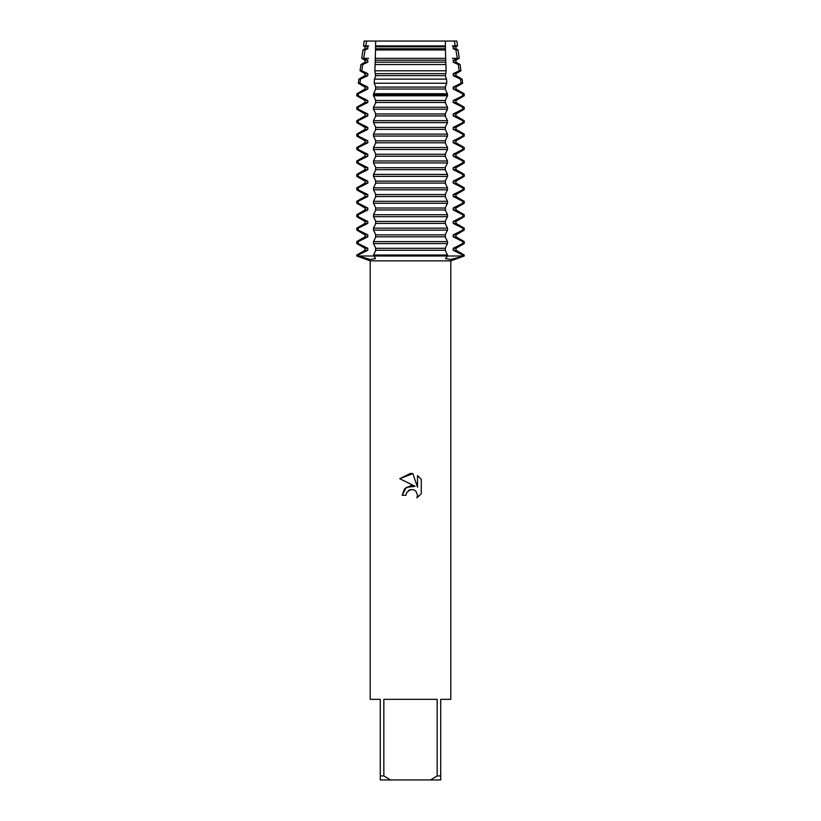 <?xml version="1.0" encoding="UTF-8"?>
<svg xmlns="http://www.w3.org/2000/svg" width="821" height="821" viewBox="0 0 821 821"><rect width="100%" height="100%" fill="white"/><g stroke="black" fill="none" stroke-linecap="round" stroke-linejoin="round"><path stroke-width="1.23" d="M456.845 41.05L454.372 41.05L456.845 41.05L457.513 45.914L455.994 46.787L455.994 48.747L458.077 49.948L455.912 49.948L457.297 58.353L459.226 58.353L455.994 60.22L455.994 62.18L460.078 64.541L458.262 64.541L459.226 70.801L460.94 70.801L455.994 73.654L455.994 75.614L462.09 79.134L460.478 79.134L461.084 83.249L462.654 83.249L455.994 87.088L455.994 89.048L464.091 93.727L462.603 93.727L462.757 95.77L464.234 95.77L455.994 100.521L455.994 102.481L464.234 107.243L462.757 107.243L462.757 109.203L464.234 109.203L455.994 113.965L455.994 115.915L464.234 120.677L462.757 120.677L462.757 122.637L464.234 122.637L455.994 127.399L455.994 129.359L464.234 134.11L462.757 134.11L462.757 136.07L464.234 136.07L455.994 140.832L455.994 142.792L464.234 147.544L462.757 147.544L462.757 149.504L464.234 149.504L455.994 154.266L455.994 156.226L464.234 160.978L462.757 160.978L462.757 162.938L464.234 162.938L455.994 167.7L455.994 169.66L464.234 174.411L462.757 174.411L462.757 176.371L464.234 176.371L455.994 181.133L455.994 183.093L464.234 187.855L462.757 187.855L462.757 189.805L464.234 189.805L455.994 194.567L455.994 196.527L464.234 201.289L462.757 201.289L462.757 203.249L464.234 203.249L455.994 208L455.994 209.96L464.234 214.722L462.757 214.722L462.757 216.682L464.234 216.682L455.994 221.434L455.994 223.394L464.234 228.156L462.757 228.156L462.757 230.116L464.234 230.116L455.994 234.868L455.994 236.828L464.234 241.59L462.757 241.59L462.757 243.55L464.234 243.55L455.994 248.301L455.994 250.261L464.234 255.023L462.757 255.023L462.757 255.998L464.234 255.998L450.719 259.487L445.495 258.625L447.496 255.998L462.757 255.998L447.496 255.998L447.496 255.023L373.504 255.023L375.505 258.625L370.292 259.487L358.243 255.998L447.496 255.998L358.243 255.998L358.243 255.023L356.766 255.023L365.006 250.261L367.798 250.261L367.798 248.301L358.243 243.55L358.243 241.59L356.766 241.59L365.006 236.828L367.798 236.828L367.798 234.868L358.243 230.116L358.243 228.156L356.766 228.156L365.006 223.394L367.798 223.394L367.798 221.434L358.243 216.682L358.243 214.722L356.766 214.722L365.006 209.96L367.798 209.96L367.798 208L358.243 203.249L358.243 201.289L356.766 201.289L365.006 196.527L367.798 196.527L367.798 194.567L358.243 189.805L358.243 187.855L356.766 187.855L365.006 183.093L367.798 183.093L367.798 181.133L358.243 176.371L358.243 174.411L356.766 174.411L365.006 169.66L367.798 169.66L367.798 167.7L358.243 162.938L358.243 160.978L356.766 160.978L365.006 156.226L367.798 156.226L367.798 154.266L358.243 149.504L358.243 147.544L356.766 147.544L365.006 142.792L367.798 142.792L367.798 140.832L358.243 136.07L358.243 134.11L356.766 134.11L365.006 129.359L367.798 129.359L367.798 127.399L358.243 122.637L358.243 120.677L356.766 120.677L365.006 115.915L367.798 115.915L367.798 113.965L358.243 109.203L358.243 107.243L356.766 107.243L365.006 102.481L367.798 102.481L367.798 100.521L358.243 95.77L358.397 93.727L356.909 93.727L365.006 89.048L367.798 89.048L367.798 87.088L359.916 83.249L360.522 79.134L358.91 79.134L365.006 75.614L367.798 75.614L367.798 73.654L361.774 70.801L362.738 64.541L360.922 64.541L365.006 62.18L367.798 62.18L367.798 60.22L363.703 58.353L365.088 49.948L362.923 49.948L365.006 48.747L367.798 48.747L367.798 46.787L365.776 45.914L366.628 41.05L454.372 41.05L445.393 41.05L454.372 41.05L455.224 45.914L457.513 45.914M405.964 495.268L406.58 492.641L405.964 495.268L402.157 495.268L404.517 488.916L410.5 485.734L415.118 486.299L399.724 478.705L410.5 473.389L412.84 473.645L417.54 487.181L417.54 475.585L421.276 479.361L421.276 493.678L416.945 497.824L417.561 495.227L415.857 491.132L413.979 489.88L410.5 489.583L413.979 489.88L415.857 491.132L417.561 495.227L416.945 497.824L421.276 493.678M437.162 775.917L430.553 779.95L390.447 779.95L383.838 775.917L383.838 699.338L437.162 699.338L437.162 775.917L440.723 775.917L440.723 699.338L450.801 699.338L450.801 260.852L464.234 255.998L464.234 255.023M356.766 255.023L356.766 255.998L370.199 260.852L450.801 260.852M415.118 486.299L406.241 487.376L402.157 495.268M408.437 490.486L410.438 489.593M421.276 479.361L417.54 475.585M412.84 473.645L399.724 478.705M410.5 489.583L406.58 492.641M356.766 255.998L358.243 255.998L356.766 255.998M364.155 41.05L366.628 41.05L364.155 41.05L363.487 45.914L368.68 45.914M370.199 260.852L370.199 699.338L380.277 699.338L380.277 779.95L390.447 779.95M430.553 779.95L440.723 779.95L440.723 775.917M380.277 775.917L383.838 775.917M358.243 255.023L367.798 250.261M365.006 250.261L365.006 248.301L367.798 248.301M365.006 248.301L356.766 243.55L358.243 243.55M358.243 241.59L367.798 236.828M365.006 236.828L365.006 234.868L367.798 234.868M365.006 234.868L356.766 230.116L358.243 230.116M358.243 228.156L367.798 223.394M365.006 223.394L365.006 221.434L367.798 221.434M365.006 221.434L356.766 216.682L358.243 216.682M358.243 214.722L367.798 209.96M365.006 209.96L365.006 208L367.798 208M365.006 208L356.766 203.249L358.243 203.249M358.243 201.289L367.798 196.527M365.006 196.527L365.006 194.567L367.798 194.567M365.006 194.567L356.766 189.805L358.243 189.805M358.243 187.855L367.798 183.093M365.006 183.093L365.006 181.133L367.798 181.133M365.006 181.133L356.766 176.371L358.243 176.371M358.243 174.411L367.798 169.66M365.006 169.66L365.006 167.7L367.798 167.7M365.006 167.7L356.766 162.938L358.243 162.938M358.243 160.978L367.798 156.226M365.006 156.226L365.006 154.266L367.798 154.266M365.006 154.266L356.766 149.504L358.243 149.504M358.243 147.544L367.798 142.792M365.006 142.792L365.006 140.832L367.798 140.832M365.006 140.832L356.766 136.07L358.243 136.07M358.243 134.11L367.798 129.359M365.006 129.359L365.006 127.399L367.798 127.399M365.006 127.399L356.766 122.637L358.243 122.637M358.243 120.677L367.798 115.915M365.006 115.915L365.006 113.965L367.798 113.965M365.006 113.965L356.766 109.203L358.243 109.203M358.243 107.243L367.798 102.481M365.006 102.481L365.006 100.521L367.798 100.521M365.006 100.521L356.766 95.77L358.243 95.77M358.397 93.727L367.798 89.048M365.006 89.048L365.006 87.088L367.798 87.088M365.006 87.088L358.346 83.249L359.916 83.249M360.522 79.134L367.798 75.614M365.006 75.614L365.006 73.654L367.798 73.654M365.006 73.654L360.06 70.801L361.774 70.801M362.738 64.541L367.798 62.18M365.006 62.18L365.006 60.22L367.798 60.22M365.006 60.22L361.774 58.353L368.68 58.353M462.757 243.55L453.202 248.301L455.994 248.301M373.504 243.55L447.496 243.55L447.496 241.59L373.504 241.59L373.504 243.55L375.608 247.798L375.608 250.764L373.504 255.023M453.202 248.301L453.202 250.261L455.994 250.261M462.757 230.116L453.202 234.868L453.202 236.828L455.994 236.828M453.202 236.828L462.757 241.59M453.202 250.261L462.757 255.023M453.202 234.868L455.994 234.868M373.504 230.116L447.496 230.116L447.496 228.156L373.504 228.156L373.504 230.116L375.608 234.365L375.608 237.331L373.504 241.59M462.757 216.682L453.202 221.434L453.202 223.394L455.994 223.394M453.202 223.394L462.757 228.156M453.202 221.434L455.994 221.434M373.504 216.682L447.496 216.682L447.496 214.722L373.504 214.722L373.504 216.682L375.608 220.931L375.608 223.897L373.504 228.156M462.757 203.249L453.202 208L453.202 209.96L455.994 209.96M453.202 209.96L462.757 214.722M453.202 208L455.994 208M373.504 203.249L447.496 203.249L447.496 201.289L373.504 201.289L373.504 203.249L375.608 207.497L375.608 210.463L373.504 214.722M462.757 189.805L453.202 194.567L453.202 196.527L455.994 196.527M453.202 196.527L462.757 201.289M453.202 194.567L455.994 194.567M373.504 189.805L447.496 189.805L447.496 187.855L373.504 187.855L373.504 189.805L375.608 194.064L375.608 197.03L373.504 201.289M462.757 176.371L453.202 181.133L453.202 183.093L455.994 183.093M453.202 183.093L462.757 187.855M453.202 181.133L455.994 181.133M373.504 176.371L447.496 176.371L447.496 174.411L373.504 174.411L373.504 176.371L375.608 180.63L375.608 183.596L373.504 187.855M462.757 162.938L453.202 167.7L453.202 169.66L455.994 169.66M453.202 169.66L462.757 174.411M453.202 167.7L455.994 167.7M373.504 162.938L447.496 162.938L447.496 160.978L373.504 160.978L373.504 162.938L375.608 167.197L375.608 170.163L373.504 174.411M462.757 149.504L453.202 154.266L453.202 156.226L455.994 156.226M453.202 156.226L462.757 160.978M453.202 154.266L455.994 154.266M373.504 149.504L447.496 149.504L447.496 147.544L373.504 147.544L373.504 149.504L375.608 153.763L375.608 156.729L373.504 160.978M462.757 136.07L453.202 140.832L453.202 142.792L455.994 142.792M453.202 142.792L462.757 147.544M453.202 140.832L455.994 140.832M373.504 136.07L447.496 136.07L447.496 134.11L373.504 134.11L373.504 136.07L375.608 140.329L375.608 143.295L373.504 147.544M462.757 122.637L453.202 127.399L453.202 129.359L455.994 129.359M453.202 129.359L462.757 134.11M453.202 127.399L455.994 127.399M373.504 122.637L447.496 122.637L447.496 120.677L373.504 120.677L373.504 122.637L375.608 126.896L375.608 129.862L373.504 134.11M462.757 109.203L453.202 113.965L453.202 115.915L455.994 115.915M453.202 115.915L462.757 120.677M453.202 113.965L455.994 113.965M373.504 109.203L447.496 109.203L447.496 107.243L373.504 107.243L373.504 109.203L375.608 113.452L375.608 116.428L373.504 120.677M462.757 95.77L453.202 100.521L453.202 102.481L455.994 102.481M453.202 102.481L462.757 107.243M453.202 100.521L455.994 100.521M373.504 95.77L447.496 95.77L447.424 93.727L373.576 93.727L373.504 95.77L375.608 100.018L375.608 102.984L373.504 107.243M373.504 94.784L447.496 94.784M461.084 83.249L453.202 87.088L453.202 89.048L455.994 89.048M453.202 89.048L462.603 93.727M453.202 87.088L455.994 87.088M374.222 83.249L446.778 83.249L446.552 79.134L374.448 79.134L374.222 83.249L375.608 86.585L375.608 89.551L373.576 93.727M459.226 70.801L453.202 73.654L453.202 75.614L455.994 75.614M453.202 75.614L460.478 79.134M453.202 73.654L455.994 73.654M374.858 70.801L446.142 70.801L445.885 64.541L375.115 64.541L374.858 70.801L375.608 76.117L374.448 79.134M452.32 58.353L457.297 58.353L453.202 60.22L453.202 62.18L455.994 62.18M453.202 62.18L458.262 64.541M453.202 60.22L455.994 60.22M375.32 58.353L445.68 58.353L445.475 49.948L375.525 49.948L375.115 64.541M365.088 49.948L367.798 48.747M452.32 45.914L455.224 45.914L453.202 46.787L453.202 48.747L455.994 48.747M453.202 48.747L455.912 49.948M365.006 48.747L365.006 46.787L367.798 46.787M453.202 46.787L455.994 46.787M365.006 46.787L363.487 45.914M375.587 45.914L445.413 45.914L445.393 41.05L375.608 41.05L375.525 49.948M447.496 255.023L445.393 250.764L445.393 247.798L447.496 243.55M447.496 241.59L445.393 237.331L445.393 234.365L447.496 230.116M447.496 228.156L445.393 223.897L445.393 220.931L447.496 216.682M447.496 214.722L445.393 210.463L445.393 207.497L447.496 203.249M447.496 201.289L445.393 197.03L445.393 194.064L447.496 189.805M447.496 187.855L445.393 183.596L445.393 180.63L447.496 176.371M447.496 174.411L445.393 170.163L445.393 167.197L447.496 162.938M447.496 160.978L445.393 156.729L445.393 153.763L447.496 149.504M447.496 147.544L445.393 143.295L445.393 140.329L447.496 136.07M447.496 134.11L445.393 129.862L445.393 126.896L447.496 122.637M447.496 120.677L445.393 116.428L445.393 113.452L447.496 109.203M447.496 107.243L445.393 102.984L445.393 100.018L447.496 95.77M447.424 93.727L445.393 89.551L445.393 86.585L446.778 83.249M446.552 79.134L445.393 76.117L446.142 70.801M445.885 64.541L445.68 58.353M445.475 49.948L445.413 45.914M375.556 46.787L445.444 46.787M375.556 48.747L445.444 48.747M375.556 60.22L445.444 60.22M375.556 62.18L445.444 62.18M375.556 73.654L445.444 73.654M375.556 75.614L445.444 75.614M375.556 87.088L445.444 87.088M375.556 89.048L445.444 89.048M462.757 94.784L464.234 94.784L464.234 95.77M375.556 100.521L445.444 100.521M375.556 102.481L445.444 102.481M375.556 113.965L445.444 113.965M375.556 115.915L445.444 115.915M375.556 127.399L445.444 127.399M375.556 129.359L445.444 129.359M375.556 140.832L445.444 140.832M375.556 142.792L445.444 142.792M375.556 154.266L445.444 154.266M375.556 156.226L445.444 156.226M375.556 167.7L445.444 167.7M375.556 169.66L445.444 169.66M375.556 181.133L445.444 181.133M375.556 183.093L445.444 183.093M375.556 194.567L445.444 194.567M375.556 196.527L445.444 196.527M375.556 208L445.444 208M375.556 209.96L445.444 209.96M375.556 221.434L445.444 221.434M375.556 223.394L445.444 223.394M375.556 234.868L445.444 234.868M375.556 236.828L445.444 236.828M375.556 250.261L445.444 250.261M375.556 248.301L445.444 248.301M356.909 93.727L356.766 94.784L358.243 94.784M458.077 49.948L459.226 58.353M460.078 64.541L460.94 70.801M462.09 79.134L462.654 83.249M464.091 93.727L464.234 94.784M464.234 107.243L464.234 109.203M464.234 120.677L464.234 122.637M464.234 134.11L464.234 136.07M464.234 147.544L464.234 149.504M464.234 160.978L464.234 162.938M464.234 174.411L464.234 176.371M464.234 187.855L464.234 189.805M464.234 201.289L464.234 203.249M464.234 214.722L464.234 216.682M464.234 228.156L464.234 230.116M464.234 241.59L464.234 243.55M358.91 79.134L358.346 83.249M360.922 64.541L360.06 70.801M362.923 49.948L361.774 58.353M356.766 241.59L356.766 243.55M356.766 228.156L356.766 230.116M356.766 214.722L356.766 216.682M356.766 201.289L356.766 203.249M356.766 187.855L356.766 189.805M356.766 174.411L356.766 176.371M356.766 160.978L356.766 162.938M356.766 147.544L356.766 149.504M356.766 134.11L356.766 136.07M356.766 120.677L356.766 122.637M356.766 107.243L356.766 109.203M356.766 94.784L356.766 95.77"/></g></svg>
